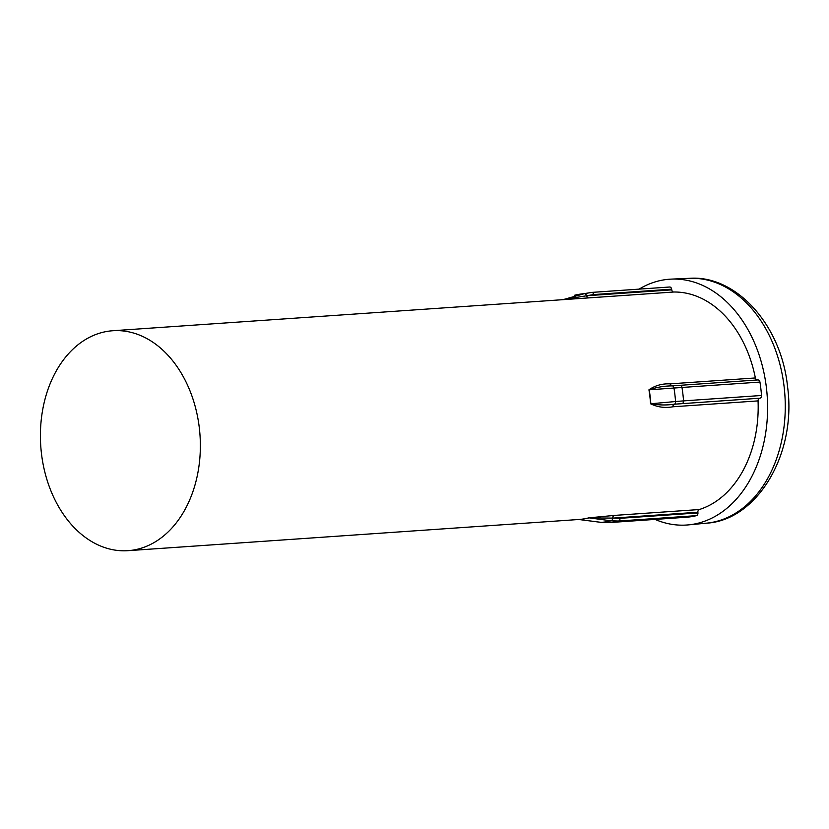 <?xml version="1.0" encoding="UTF-8"?>
<svg xmlns="http://www.w3.org/2000/svg" width="829" height="829" viewBox="0 0 829 829"><rect width="100%" height="100%" fill="white"/><g stroke="black" fill="none" stroke-linecap="round" stroke-linejoin="round"><path stroke-width="1.24" d="M679.987 385.33L757.893 379.941A2.591 1.876 86 0 1 757.913 379.941L679.956 385.33A2.591 1.876 -94 0 0 679.935 385.33L672.195 385.879A2.591 1.606 -94.1 0 0 672.205 385.879A2.591 1.606 -94.1 0 1 673.977 388.034L681.977 387.464A115.418 83.553 86 0 1 682.909 394.148A115.418 83.553 86 0 1 683.552 400.884L761.509 395.485A115.418 83.553 -94 0 0 759.934 382.076L681.977 387.464A2.591 1.876 -94 0 0 679.956 385.33L672.205 385.879C664.153 385.951 656.485 387.257 649.2 389.796A110.257 79.822 86 0 1 650.185 396.759A110.257 79.822 86 0 1 650.848 403.764L675.562 401.526A114.661 83.014 -94 0 0 674.91 394.749A114.661 83.014 -94 0 0 673.977 388.034L648.941 389.817C655.128 385.495 662.216 383.516 670.205 383.858L755.364 377.962A110.236 79.802 -94 0 0 673.708 292.015L588.725 297.891A2.591 1.876 86 0 1 586.777 295.735L671.759 289.86L671.656 289.166L593.699 294.564L586.6 295.766A2.591 1.886 -105.7 0 0 584.331 293.673A114.661 83.014 -94 0 0 574.59 295.248L574.549 295.259A2.591 1.865 -105.6 0 0 574.518 295.269M41.45 453.463A110.236 79.802 86 0 1 107.542 331.341A110.236 79.802 86 0 1 112.775 330.74A110.236 79.802 86 0 1 157.893 345.89A110.236 79.802 86 0 1 199.323 427.951A110.236 79.802 86 0 1 170.587 529.451A110.236 79.802 86 0 1 133.231 550.073A110.236 79.802 86 0 1 127.998 550.674A110.236 79.802 86 0 1 41.45 453.463M639.118 289.124A123.2 89.19 86 0 1 671.335 279.114A123.2 89.19 86 0 1 766.431 387.858A123.2 89.19 86 0 1 688.339 524.892A123.2 89.19 86 0 1 655.045 519.41M588.725 297.891L112.775 330.74M686.795 517.213A115.418 83.553 -94 0 0 696.474 515.648L618.527 521.037A115.418 83.553 86 0 1 608.838 522.602L686.795 517.213A2.591 1.876 86 0 1 686.785 517.213A2.591 1.876 86 0 1 686.775 517.213L608.828 522.612A2.591 1.876 -94 0 0 608.838 522.602L601.274 522.374A114.661 83.014 -94 0 0 611.014 520.799L589.098 517.866A2.591 1.772 75.8 0 0 588.849 517.856L614.092 515.431L699.261 509.545A110.236 79.802 -94 0 0 758.058 400.894L673.075 406.77A2.591 1.876 86 0 1 674.557 404.189L760.038 398.189L674.36 404.2A2.591 1.606 -95.2 0 0 675.562 401.526L683.552 400.884A2.591 1.876 -94 0 1 682.08 403.588M697.935 512.933L697.883 512.239L612.9 518.115L619.988 518.322L697.935 512.933A2.591 1.876 86 0 1 696.474 515.648M614.279 515.42A2.591 1.876 86 0 0 612.9 518.115L589.098 517.866A110.257 79.822 86 0 1 579.015 519.503L578.766 519.493A110.236 79.802 -94 0 0 588.849 517.856M673.075 406.77L672.889 406.78C665.117 408.22 657.677 407.226 650.578 403.785A110.236 79.802 -94 0 0 649.915 396.78A110.236 79.802 -94 0 0 648.941 389.817M593.699 294.564A2.591 1.876 -94 0 0 591.678 292.409L669.625 287.01A2.591 1.876 86 0 1 669.635 287.01A2.591 1.876 86 0 1 671.656 289.166M671.759 289.86A2.591 1.876 -94 0 0 673.708 292.015M755.364 377.962A2.591 1.876 -94 0 0 757.188 379.983M757.913 379.941A2.591 1.876 86 0 1 759.934 382.076M761.509 395.485A2.591 1.876 86 0 1 760.038 398.189M759.54 398.303A2.591 1.876 -94 0 0 758.058 400.894M699.261 509.545A2.591 1.876 -94 0 0 697.883 512.239M561.917 299.663A110.257 79.822 86 0 1 563.451 299.528L584.331 293.673L591.668 292.409L574.59 295.248A2.591 1.865 -105.6 0 0 574.549 295.259L575.699 294.958M578.766 519.493A2.591 1.793 85.9 0 1 579.015 519.503L601.274 522.374A2.591 1.834 -82.6 0 1 601.004 522.363L608.828 522.612M563.233 299.57A2.591 1.793 -94.1 0 0 563.451 299.528L586.6 295.766A2.591 1.876 86 0 0 588.538 297.901M650.578 403.785L650.848 403.764C658.589 405.194 666.433 405.34 674.36 404.2A2.591 1.876 86.1 0 0 672.889 406.78M672.381 385.868A2.591 1.876 86 0 1 670.381 383.848M784.11 386.666A122.744 88.858 -94 0 0 689.365 278.326C735.665 274.751 781.322 324.491 787.55 386.666C796.897 454.199 756.96 520.467 706.308 523.192A122.744 88.858 -94 0 0 784.11 386.666M619.988 518.322A2.591 1.876 -94 0 1 618.527 521.037L611.014 520.799A2.591 1.855 -82.4 0 0 612.724 518.104A2.591 1.876 86 0 1 614.092 515.431M669.635 287.01L591.678 292.409A2.591 1.876 -94 0 0 591.668 292.409M600.735 522.301A2.591 1.834 -82.6 0 0 601.004 522.363L579.015 519.524M672.184 385.879A2.591 1.876 86 0 1 670.205 383.858M706.308 523.192L688.339 524.892M127.998 550.674L578.632 519.503M689.365 278.326L671.335 279.114"/></g></svg>
